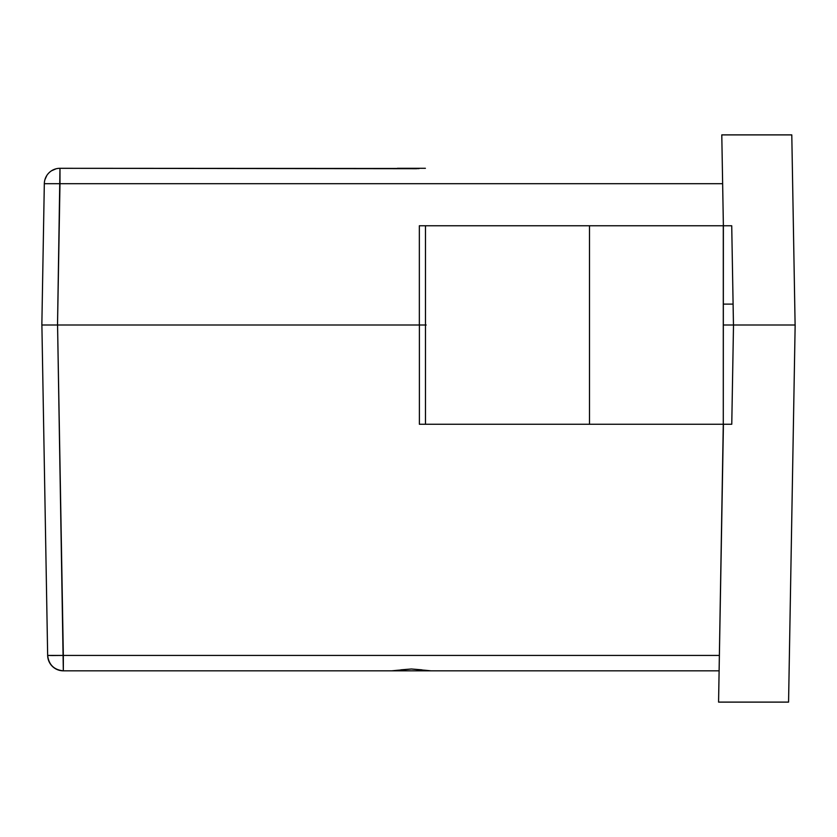 <?xml version="1.0" encoding="UTF-8"?>
<svg xmlns="http://www.w3.org/2000/svg" width="837" height="837" viewBox="0 0 837 837"><rect width="100%" height="100%" fill="white"/><g stroke="black" fill="none" stroke-linecap="round" stroke-linejoin="round"><path stroke-width="1.26" d="M416.648 168.708L59.982 168.3L59.982 183.701L44.319 183.701L41.85 325.007L46.443 325.007L41.85 325.007L44.319 183.701A15.673 15.673 0 0 1 59.982 168.3L57.523 325.007L46.443 325.007L57.523 325.007L59.982 183.701L44.319 183.701L43.639 222.621L44.319 183.701A15.673 15.673 0 0 1 59.982 168.3L401.75 168.488M419.107 168.593L403.612 168.593M733.097 304.113L723.283 304.113L733.097 304.113M425.468 325.007L419.347 325.007L419.347 225.76L589.489 225.76L589.489 424.265L425.468 424.265L425.468 225.76L731.726 225.76L733.463 325.007L795.108 325.007L723.283 325.007L733.463 325.007L731.726 225.76L723.377 225.76L721.787 134.893L791.792 134.893L795.108 325.007L791.792 134.893L721.787 134.893L723.377 225.76L723.283 424.265L589.489 424.265L589.489 225.76L633.735 225.76M429.862 225.76L419.347 225.76L425.468 225.76L425.468 424.265L633.735 424.265M419.347 325.007L57.523 325.007L419.347 325.007L419.347 225.76L424.746 225.76M722.645 183.701L59.982 183.701L722.645 183.701M55.985 168.823L51.58 170.748M46.799 175.508L44.895 179.735M425.405 168.3L397.366 168.3M716.284 424.265L723.283 424.265L723.283 225.76L716.284 225.76M642.408 225.76L668.711 225.76M677.677 225.76L712.988 225.76M642.408 424.265L668.711 424.265M677.677 424.265L712.988 424.265M435.261 670.824L391.821 670.824L411.385 668.993L430.95 670.824L719.119 670.824L390.335 670.824M52.25 655.538L63.33 655.423L63.33 670.824A15.673 15.673 90 0 1 47.657 655.423L63.33 655.423L57.565 325.007L41.892 325.007L47.657 655.423L52.25 655.538L47.657 655.423L41.892 325.007L419.389 325.007L419.389 424.265L429.862 424.265M733.505 325.007L795.15 325.007L788.569 702.107L795.15 325.007L733.505 325.007L731.768 424.265L733.505 325.007M424.767 424.265L419.389 424.265L419.389 325.007L426.148 325.007M718.575 702.107L788.569 702.107L718.575 702.107L723.419 424.265L731.768 424.265L723.283 424.265L718.575 702.107M419.389 424.265L425.468 424.265L419.389 424.265M419.389 325.007L57.565 325.007L63.33 670.824C54.007 669.872 48.787 664.745 47.657 655.423M63.33 655.423L719.381 655.423L63.33 655.423M391.821 670.824L63.33 670.824L391.821 670.824L398.569 670.175M424.213 670.175L430.95 670.824M400.933 669.841L411.385 668.993L421.838 669.841"/></g></svg>

